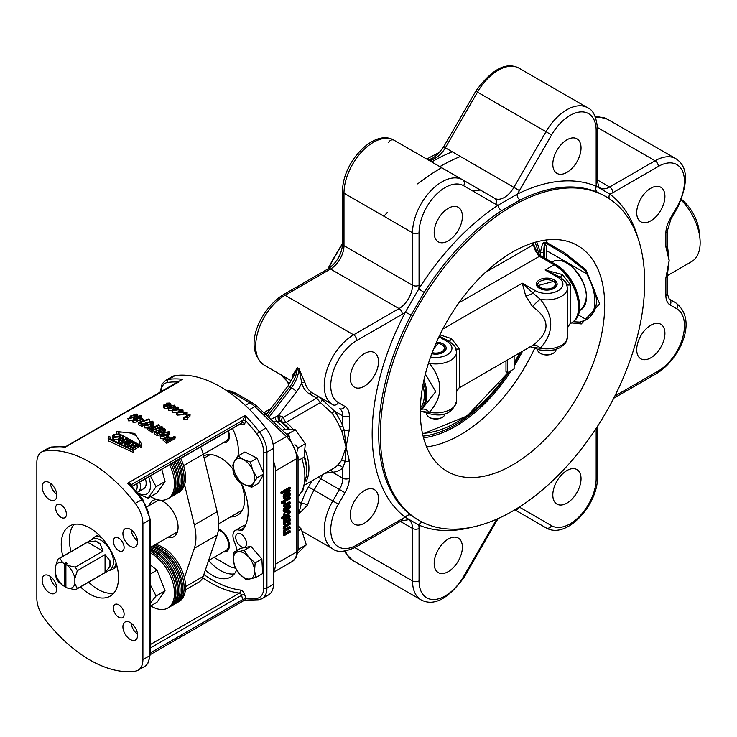 <?xml version="1.0" encoding="UTF-8"?>
<svg xmlns="http://www.w3.org/2000/svg" width="737" height="737" viewBox="0 0 737 737"><rect width="100%" height="100%" fill="white"/><g stroke="black" fill="none" stroke-linecap="round" stroke-linejoin="round"><path stroke-width="1.11" d="M154.097 545.325A32.308 18.655 60 0 1 180.722 571.894A32.308 18.655 60 0 1 177.424 602.488L178.888 601.641A32.308 18.655 -120 0 0 182.186 571.046A32.308 18.655 -120 0 0 155.571 544.477M179.211 459.243A32.308 18.655 60 0 1 182.675 468.373A32.308 18.655 60 0 1 177.424 493.2L178.888 492.353A32.308 18.655 -120 0 0 180.676 458.396M256.448 552.768A13.155 7.591 60 0 1 257.13 553.551M259.82 464.411A13.155 7.591 60 0 1 260.898 466.917M244.306 527.618L239.682 530.29A11.534 6.661 -120 0 0 235.333 530.391A11.534 6.661 -120 0 0 234.034 541.004A36.924 21.318 60 0 1 237.157 550.355M236.605 570.023A36.924 21.318 60 0 1 230.718 577.043A36.924 21.318 60 0 1 205.337 570.143M232.524 428.464A36.924 21.318 60 0 1 237.913 456.212M233.104 467.295A11.534 6.661 -120 0 0 239.682 482.219A6.919 3.998 -120 0 1 243.017 486.798A50.77 29.314 60 0 1 243.017 529.562A6.919 3.998 -120 0 1 242.28 530.225A6.919 3.998 -120 0 1 239.682 530.29M241.11 534.168A7.619 4.394 60 0 1 246.084 540.884A7.619 4.394 60 0 1 244.914 546.983A7.619 4.394 60 0 1 237.296 542.589A7.619 4.394 60 0 1 237.296 533.791A7.619 4.394 60 0 1 241.11 534.168M233.979 552.179L238.143 551.773A14.998 8.66 -120 0 0 233.408 560L233.979 552.179L240.704 548.3L250.912 546.393L261.875 559.024L262.63 573.57L255.905 577.458L249.852 578.96A14.998 8.66 -120 0 0 254.587 570.724A14.998 8.66 -120 0 0 248.728 557.135A14.998 8.66 -120 0 0 238.143 551.773L244.196 550.272L248.728 557.135L255.159 562.902L254.587 570.724L255.905 577.458M250.912 546.393L244.196 550.272M261.875 559.024L255.159 562.902M249.852 578.96L245.697 579.365L239.267 573.598A14.998 8.66 -120 0 0 249.852 578.96M239.267 573.598L234.735 566.725L233.408 560A14.998 8.66 -120 0 0 239.267 573.598M238.18 455.862L244.905 451.984L257.13 458.174L263.892 473.863L258.429 483.371L251.704 487.249L244.647 484.706L239.479 481.058L235.149 473.762L232.717 465.36L234.504 461.159A14.998 8.66 -120 0 0 235.149 473.762A14.998 8.66 -120 0 0 244.647 484.706A14.998 8.66 -120 0 0 253.491 483.048A14.998 8.66 -120 0 0 252.837 470.446A14.998 8.66 -120 0 0 243.348 459.501A14.998 8.66 -120 0 0 234.504 461.159L238.18 455.862L243.348 459.501L250.405 462.053L252.837 470.446L257.167 477.751L253.491 483.048L251.704 487.249M257.13 458.174L250.405 462.053M263.892 473.863L257.167 477.751M214.006 557.384L228.581 565.795A23.077 13.321 -120 0 0 233.537 567.766L235.499 568.172M245.559 525.14A11.534 6.661 -120 0 0 243.496 525.684L235.333 530.391M218.502 529.129A12.695 7.324 60 0 1 220.418 529.995A12.695 7.324 60 0 1 229.391 545.537A12.695 7.324 60 0 1 223.541 551.875M228.369 430.859A12.695 7.324 60 0 1 229.391 436.258A12.695 7.324 60 0 1 223.541 442.596M230.58 516.886A34.16 19.724 -120 0 0 240.428 512.897A34.16 19.724 -120 0 0 244.573 499.658A34.16 19.724 -120 0 0 241.377 483.951M232.947 469.101A34.16 19.724 -120 0 0 206.885 454.793A34.16 19.724 -120 0 0 203.624 455.973M273.455 571.58A20.765 11.995 -120 0 0 275.491 564.137L275.491 470.879A20.765 11.995 -120 0 0 273.455 461.086L273.455 584.266A23.077 13.321 60 0 1 268.673 594.833L262.142 598.601A23.077 13.321 -120 0 0 266.923 588.034A2.303 1.336 180 0 1 263.662 588.034A20.765 11.995 60 0 1 256.752 598.435A118.841 68.615 60 0 1 245.918 598.766L244.675 594.566A4.615 2.662 -120 0 0 240.474 590.07A109.61 63.281 60 0 1 203.854 574.538M281.746 492.602L281.746 493.799L280.935 493.329L280.935 492.132L289.457 487.212L290.267 487.682L281.746 492.602L280.935 492.132M283.469 524.21L283.644 519.815L289.457 515.688L290.267 516.158L284.464 520.285L284.279 524.68L283.469 524.21M284.279 524.68L285.33 524.071L285.118 520.81L286.048 519.788L287.117 523.04L285.892 522.091L285.495 520.221M284.897 529.157L289.457 526.504L290.267 526.973L285.716 529.627L284.952 528.42L285.385 527.176L290.267 524.154L290.267 522.966L284.5 526.891L283.975 528.678L285.035 530.225L283.975 532.685L284.823 534.122L284.15 534.518L284.15 535.707L290.267 532.169L290.267 530.981L285.698 533.625L284.952 532.427L285.385 531.184L290.267 528.162L290.267 526.973M285.108 533.017L289.457 530.511L290.267 530.981M284.15 535.707L283.33 535.237L283.33 534.049L284.003 533.652L283.165 532.215L283.994 529.636L285.035 530.225M284.215 529.756L283.165 528.208L283.681 526.421L289.457 522.496L290.267 522.966M282.391 518.968L281.571 518.489L281.571 517.3L283.33 516.287L283.33 514.094L284.187 513.606L284.998 514.076L284.15 514.564L284.15 516.757L282.391 517.77L282.391 518.968L284.15 517.945L284.15 518.747L284.998 518.258L284.998 517.457L288.397 515.495L290.387 512.279L290.221 511.063L289.171 510.723M284.998 515.32L288.287 513.256L288.48 511.192M284.731 512.795L283.165 510.538L283.837 508.097L286.5 505.775L287.319 506.245L284.657 508.567L283.975 511.008L284.86 512.86L287.246 512.39L290.406 507.001L289.89 504.891L288.766 505.536L289.512 507.535L287.319 511.146L287.319 506.245M287.319 510.087L288.692 507.065L287.955 505.066L289.079 504.421L289.89 504.891M284.15 500.985L284.15 502.173L283.33 501.704L283.33 500.515L289.457 496.978L290.267 497.447L284.15 500.985L283.33 500.515M285.376 504.034L289.457 501.676L290.267 502.146L285.928 504.652L285.256 502.487L284.178 503.104L285.062 505.149L284.15 505.683L284.15 506.872L290.267 503.334L290.267 502.146M284.15 506.872L283.33 506.402L283.33 505.214L284.242 504.679L283.367 502.634L284.436 502.017L285.256 502.487M283.469 498.617L283.644 494.223L289.457 490.105L290.267 490.575L284.464 494.702L284.279 499.087L283.469 498.617M284.279 499.087L285.33 498.488L285.118 495.218L286.242 494.085L287.117 497.447L285.892 496.498L285.495 494.628M281.239 502.984L281.239 501.639L282.317 501.022L283.128 501.492L282.059 502.109L282.059 503.454L281.239 502.984M282.059 502.109L281.239 501.639M282.059 503.454L283.128 502.837L283.128 501.492M285.892 496.498L288.499 497.226L289.899 495.789L290.442 493.965L289.623 492.141L290.267 490.575M287.319 495.596L287.062 493.615L288.766 492.629L289.494 494.085L288.425 496.038L287.319 495.596L288.425 496.038L287.614 495.568L288.674 493.615L287.946 492.159M284.15 505.683L283.33 505.214M285.062 505.149L284.242 504.679M284.178 503.104L283.367 502.634M284.15 502.173L290.267 498.645L290.267 497.447M284.823 510.584L286.527 507.867L286.527 511.598L285.302 511.727L284.823 510.584M286.527 511.598L285.716 511.128L285.716 508.484M284.491 511.248L285.716 511.128M289.236 506.245L288.425 505.775M288.766 505.61L287.955 505.14M288.766 505.536L287.955 505.066M284.657 508.567L283.837 508.097M284.15 518.747L283.45 518.351M282.391 517.77L281.571 517.3M284.15 516.757L283.33 516.287M284.15 514.564L283.33 514.094M290.221 511.063L288.711 511.257M289.291 511.598L288.664 511.303M289.291 511.662L289.107 513.726L288.287 513.256M289.107 513.726L284.998 516.269L284.998 514.076M284.15 534.518L283.33 534.049M284.823 534.122L284.003 533.652M284.5 526.891L283.681 526.421M285.892 522.091L288.499 522.819L289.899 521.381L290.442 519.548L289.623 517.724L290.267 516.158M287.319 521.179L287.062 519.207L288.766 518.222L289.494 519.677L288.425 521.63L287.319 521.179L288.425 521.63L287.614 521.16L288.674 519.207L287.946 517.752M281.746 493.799L290.267 488.88L290.267 487.682M209.879 454.536A32.308 18.655 -120 0 0 209.161 454.913A32.308 18.655 -120 0 0 207.346 456.221M239.424 511.782A32.308 18.655 -120 0 0 241.469 510.87A32.308 18.655 -120 0 0 242.151 510.437A32.308 18.655 60 0 1 241.054 510.842M273.62 422.015L279.599 421.195L282.925 422.826L286.168 422.338L320.365 402.595L331.991 413.135A41.539 23.98 60 0 1 339.794 427.064L341.876 431.431L346.068 447.092L344.253 430.233A4.615 2.662 0 0 0 349.329 429.671L349.329 415.954A20.765 11.995 120 0 0 345.027 406.446L338.394 402.614A36.924 21.318 -60 0 1 332.728 373.033A36.924 21.318 -60 0 1 356.855 340.494L402.301 314.257A23.695 13.681 120 0 0 405.378 312.147A191.537 110.578 120 0 0 405.378 517.31L418.773 525.039A191.537 110.578 120 0 0 471.247 527.351M266.849 413.798A4.615 3.418 46.4 0 1 265.477 414.314M266.066 414.867L266.619 414.111M293.427 376.552L297.361 367.809L292.184 375.99A41.539 23.98 120 0 0 292.884 377.814M341.876 431.431A2.303 0.838 -27.1 0 1 344.253 430.233L342.797 425.903A43.842 25.316 -120 0 0 334.561 411.2L319.563 397.114A2.303 1.879 -53.7 0 0 316.698 398.118L283.634 417.206L278.402 415.502L270.811 419.362M267.282 413.429L266.858 413.521A4.615 3.593 91.4 0 1 266.849 413.521A4.615 3.593 91.4 0 1 266.075 413.393L264.509 414.286M267.209 413.706L266.075 413.393L267.209 413.706M275.122 417.206A4.615 1.962 -105.4 0 0 276.707 421.324A48.458 27.978 -120 0 1 284.97 429.1M638.067 238.401A191.537 110.578 120 0 0 609.831 194.107L596.445 186.378A191.537 110.578 120 0 0 517.07 194.236L498.138 205.172A191.537 110.578 120 0 0 418.773 288.959A23.695 13.681 120 0 0 419.058 285.237A4.615 2.662 180 0 1 412.527 285.237A19.079 11.018 -60 0 1 399.039 308.6L353.585 334.838A41.539 23.98 120 0 0 326.454 371.448A41.539 23.98 120 0 0 332.82 404.733L312.424 392.95A41.539 23.98 -60 0 1 304.943 382.577L298.992 368.749A23.077 13.321 -60 0 1 291.483 387.69A4.615 0.82 -142.7 0 1 296.504 391.743L278.402 415.502A4.615 3.593 -88.6 0 0 279.599 421.195M280.456 416.083A4.615 3.768 -58.9 0 0 280.926 421.628A46.431 26.808 -120 0 1 288.397 428.897M282.483 417.308A4.615 3.768 -58.7 0 0 282.925 422.826A43.566 25.15 -120 0 1 289.153 428.888M267.439 416.175L289.853 386.75A23.077 13.321 120 0 0 297.361 367.809L298.992 368.749L301.746 383.056A43.842 25.316 120 0 0 309.641 394.009L316.274 397.842A13.846 7.996 -60 0 1 316.698 398.118L320.365 402.595A2.303 0.82 -55.9 0 0 322.152 399.214M293.234 377.003A4.615 3.353 -18.4 0 0 292.184 375.99M288.922 384.557A4.615 1.916 -11.1 0 0 288.932 384.585A4.615 1.916 -11.1 0 0 288.932 384.594A4.615 1.916 -11.1 0 0 288.959 384.705L288.932 384.594C284.897 377.777 282.151 374.46 280.714 374.645L289.586 383.793M452.26 151.794A184.84 106.718 120 0 0 431.689 161.947M350.278 378.044A19.954 11.525 -60 0 1 358.993 357.961A19.954 11.525 -60 0 1 374.368 352.618A19.954 11.525 -60 0 1 374.368 375.658A19.954 11.525 -60 0 1 354.414 387.174A19.954 11.525 -60 0 1 350.278 378.044M350.278 515.043A19.954 11.525 -60 0 1 358.993 494.96A19.954 11.525 -60 0 1 374.368 489.608A19.954 11.525 -60 0 1 374.368 512.657A19.954 11.525 -60 0 1 354.414 524.173A19.954 11.525 -60 0 1 350.278 515.043M356.855 544.993A4.615 2.662 -120 0 1 355.897 547.112L401.343 520.875A4.615 2.662 -120 0 0 402.301 518.756L356.855 544.993A36.924 21.318 -60 0 1 332.728 540.313A36.924 21.318 -60 0 1 338.394 504.191L345.027 492.703A20.765 11.995 120 0 0 349.329 478.23L349.329 460.745A4.615 2.662 180 0 1 345.165 461.473L346.068 447.092L341.286 460.818L336.929 465.931A41.539 23.98 60 0 1 334.202 467.986L305.404 484.614M597.504 426.318L597.504 476.775C598.297 504.477 566.449 540.193 546.016 527.821L514.804 509.801L546.016 527.821A4.615 3.768 -60 0 0 551.589 525.711L519.456 507.157A23.695 13.681 120 0 0 519.263 507.047M676.815 308.803A4.615 3.768 120 0 0 675.866 302.925L669.233 299.093A4.615 3.768 120 0 1 670.182 304.971L676.815 308.803A36.924 21.318 -60 0 1 682.48 338.384A36.924 21.318 -60 0 1 658.362 370.923L614.824 396.055M325.128 473.228L332.415 472.233A4.615 3.621 86.7 0 0 330.701 470.003M336.929 465.931A4.615 3.731 46.1 0 1 342.797 467.82L342.797 478.23L332.415 472.233A46.155 26.643 -120 0 0 342.797 467.82L345.165 461.473A4.615 2.69 -144.7 0 0 341.286 460.818M665.88 233.196L665.88 246.904A4.615 2.662 -0 0 0 667.234 245.025L667.234 231.307L670.919 219.138L670.182 218.714A20.765 11.995 120 0 0 665.88 233.196A4.615 2.662 0 0 0 667.234 231.307M667.519 248.231L669.15 260.557L667.234 276.099A4.615 2.662 180 0 1 665.88 277.978L665.88 295.463A20.765 11.995 120 0 0 670.182 304.971M424.171 292.451L418.773 288.959L405.378 312.147L411.108 315.086L424.171 292.451A186.922 107.915 -60 0 1 501.63 210.681A4.615 2.469 56.6 0 1 498.138 205.172A23.695 13.681 120 0 1 495.761 204.269A4.615 3.768 -60 0 0 494.803 198.382L394.138 140.26A41.539 23.98 -60 0 0 394.129 140.26A41.539 23.98 -60 0 0 362.125 151.389A41.539 23.98 -60 0 0 343.995 193.195L343.995 245.67L412.527 285.237L412.527 232.763L343.995 193.195A4.615 2.662 0 0 1 342.641 191.307L342.641 243.79A4.615 2.662 0 0 0 343.995 245.67A19.079 11.018 120 0 1 330.508 269.033L285.053 295.279L353.585 334.838A4.615 2.662 -120 0 1 356.855 340.494M434.176 232.735A19.954 11.525 -60 0 1 442.882 212.652A19.954 11.525 -60 0 1 458.257 207.309A19.954 11.525 -60 0 1 458.257 230.349A19.954 11.525 -60 0 1 438.303 241.865A19.954 11.525 -60 0 1 434.176 232.735M552.814 164.231A19.954 11.525 -60 0 1 561.53 144.157A19.954 11.525 -60 0 1 576.905 138.805A19.954 11.525 -60 0 1 576.905 161.845A19.954 11.525 -60 0 1 556.951 173.37A19.954 11.525 -60 0 1 552.814 164.231M338.394 402.614A4.615 3.768 120 0 1 332.82 404.733L312.424 392.95A2.303 1.889 -60 0 0 309.641 394.009M434.176 563.473A19.954 11.525 -60 0 1 442.882 543.39A19.954 11.525 -60 0 1 458.257 538.047A19.954 11.525 -60 0 1 458.257 561.087A19.954 11.525 -60 0 1 438.303 572.612A19.954 11.525 -60 0 1 434.176 563.473M552.814 494.978A19.954 11.525 -60 0 1 561.53 474.895A19.954 11.525 -60 0 1 576.905 469.552A19.954 11.525 -60 0 1 576.905 492.592A19.954 11.525 -60 0 1 556.951 504.108A19.954 11.525 -60 0 1 552.814 494.978M636.713 212.671A19.954 11.525 -60 0 1 645.419 192.587A19.954 11.525 -60 0 1 660.794 187.244A19.954 11.525 -60 0 1 660.794 210.285A19.954 11.525 -60 0 1 640.84 221.809A19.954 11.525 -60 0 1 636.713 212.671M636.713 349.67A19.954 11.525 -60 0 1 645.419 329.586A19.954 11.525 -60 0 1 660.794 324.243A19.954 11.525 -60 0 1 660.794 347.284A19.954 11.525 -60 0 1 640.84 358.808A19.954 11.525 -60 0 1 636.713 349.67M402.301 518.756A23.695 13.681 120 0 1 405.378 517.31A4.615 3.759 126.9 0 1 411.108 515.301A186.922 107.915 -60 0 1 378.698 433.9A186.922 107.915 -60 0 1 411.108 315.086M422.854 522.441A4.615 3.759 -66.9 0 0 418.773 525.039A23.695 13.681 120 0 1 419.058 528.429A4.615 2.662 0 0 1 412.527 528.429L412.527 580.913A4.615 2.662 0 0 0 419.058 580.913L419.058 528.429M416.727 519.078L411.108 515.301M612.908 192.661L658.362 166.424A36.924 21.318 -60 0 1 682.48 171.104A36.924 21.318 -60 0 1 676.815 207.226L677.552 207.65C688.616 182.804 688.054 166.488 675.866 158.713A41.539 23.98 120 0 0 655.092 160.767L609.646 187.005A4.615 2.662 -120 0 1 612.908 192.661A23.695 13.681 120 0 1 609.831 194.107A4.615 3.759 -53.1 0 0 609.628 198.953M426.336 158.851A19.079 11.018 120 0 0 445.351 147.805L519.456 190.588A23.695 13.681 120 0 1 517.07 194.236A4.615 2.847 -116.4 0 0 520.11 200.013A186.922 107.915 -60 0 1 597.569 192.339A4.615 3.759 113.1 0 1 596.445 186.378A23.695 13.681 120 0 1 596.159 182.988A4.615 2.662 0 0 0 597.504 181.099L597.504 128.625C596.39 116.796 593.073 109.831 587.555 107.722A41.539 23.98 120 0 0 546.016 131.711L513.882 187.373A19.079 11.018 -60 0 1 494.803 198.382L462.67 179.828A41.539 23.98 120 0 0 430.657 190.957A41.539 23.98 120 0 0 412.527 232.763A4.615 2.662 180 0 0 419.058 232.763A36.924 21.318 -60 0 1 435.171 195.6A36.924 21.318 -60 0 1 463.619 185.715L495.761 204.269M597.569 192.339L603.64 195.323M501.63 210.681L520.11 200.013M380.329 434.839A186.922 107.915 120 0 0 419.04 520.414A186.922 107.915 120 0 0 605.961 412.49A186.922 107.915 120 0 0 605.961 196.659A186.922 107.915 120 0 0 461.924 246.738A186.922 107.915 120 0 0 380.329 434.839M298.052 513.21L298.955 513.735L307.615 505.066A4.615 1.465 16.3 0 0 301.332 503.509L298.946 513.173L298.052 512.657M291.382 380.808L264.288 365.165A41.539 23.98 -60 0 1 257.922 331.88A41.539 23.98 -60 0 1 285.053 295.279A4.615 2.662 60 0 0 282.75 295.049C261.091 308.61 241.395 347.578 264.288 365.165L291.382 380.808M339.794 427.064L342.797 425.903L342.797 415.954A16.15 9.323 -60 0 0 339.453 408.556A4.615 3.768 120 0 0 345.027 406.446M304.943 382.577A2.303 1.649 -16 0 0 301.746 383.056A27.693 15.984 120 0 1 296.504 391.743M349.329 415.954A4.615 2.662 180 0 1 342.797 415.954L334.561 411.2L331.991 413.135M667.455 273.031L669.15 260.557L667.234 243.523M667.519 243.422L667.234 242.058M681.301 200.114A41.539 23.98 60 0 1 700.15 242.657A41.539 23.98 60 0 1 691.546 261.672L667.243 275.712M420.311 411.762A130.385 75.275 -60 0 1 477.217 280.548A130.385 75.275 -60 0 1 577.688 245.624A130.385 75.275 -60 0 1 577.688 396.174A130.385 75.275 -60 0 1 447.313 471.45A130.385 75.275 -60 0 1 420.311 411.762M460.422 156.502A184.84 106.718 120 0 0 439.851 166.654M571.636 322.907L581.281 323.948L599.642 303.847L586.035 270.046L565.178 253.16L547.232 242.795L544.376 242.28L565.122 254.597L585.325 270.617L590.733 282.253A39.227 22.654 60 0 1 588.522 318.301L586.569 319.72L579.89 322.106L573.322 321.747M586.035 270.046L585.325 270.617M544.321 257.913L544.284 242.298A129.454 74.741 120 0 0 544.21 242.114L544.376 242.28M544.284 242.298L542.616 243.339L540.239 252.874L540.239 255.527M544.321 244.048A2.303 1.658 16.9 0 0 542.616 243.339M543.501 257.434L543.501 252.874A2.303 1.336 0 0 0 540.239 252.874A123.457 71.277 -60 0 0 536.665 241.847M534.97 242.316A121.467 70.126 -60 0 1 538.977 254.495M520.663 352.341A121.467 70.126 -60 0 1 514.131 364.004M509.249 371.715A121.467 70.126 -60 0 1 455.392 424.742A121.467 70.126 -60 0 1 423.093 436.111M472.868 191.049A139.615 80.609 -60 0 1 480.386 190.063M532.879 242.943L534.085 245.393A1.152 0.7 152.7 0 0 533.993 245.274L533.247 243.754A1.152 0.875 154.7 0 1 533.348 243.919L533.348 243.919A1.152 0.875 154.7 0 1 533.127 244.887L533.855 246.186A9.231 5.325 -120 0 0 537.07 253.077L538.489 255.702A9.231 5.325 -120 0 0 539.429 256.319L554.113 264.795A34.611 19.982 60 0 1 576.721 295.297A34.611 19.982 60 0 1 571.415 323.036L570.263 323.709L570.502 284.869A9.231 1.511 -13.3 0 1 567.112 284.989M505.978 360.826L505.978 371.724L507.609 372.664L514.131 368.896L514.131 356.109M507.609 359.877L507.609 372.664M425.369 374.055L435.733 391.642L421.665 409.477L420.32 410.279M422.043 411.495L429.312 412.315C443.269 396.755 443.269 380.43 429.312 363.332A20.765 11.995 0 0 0 456.581 351.945L456.581 400.928C450.924 419.989 433.061 415.355 422.08 411.522L422.071 411.513A9.231 8.586 119.8 0 0 422.043 411.495L420.311 410.85M421.665 409.477A9.231 5.38 -122.1 0 1 429.312 412.315A20.765 11.995 180 0 0 456.581 400.928M428.584 362.89L429.312 363.332A9.231 1.962 -44.8 0 0 428.179 364.189M439.261 336.164L449.542 341.351L451.422 338.615L439.888 334.865M456.581 391.669L458.875 388.049A9.231 8.862 -126.2 0 1 459.547 387.607L459.547 348.933A9.231 1.511 -13.3 0 1 456.157 349.052M459.547 348.933L451.422 338.615M525.656 295.749A9.231 4.45 158.7 0 0 533.035 293.151L522.293 283.165L525.656 295.749L532.621 306.739C550.465 319.397 550.465 332.286 532.621 345.413L458.856 388.058A9.231 8.862 -126.2 0 1 458.875 388.049M532.621 345.413A9.231 5.38 -122.1 0 1 540.276 348.26A20.765 11.995 180 0 0 567.536 336.864L565.804 342.585L564.478 344.317L559.954 347.763L554.51 349.854L546.78 350.812L538.968 349.835L533.035 347.459A9.231 8.586 119.8 0 0 532.998 347.44L540.276 348.26C554.233 332.7 554.233 316.366 540.276 299.268A9.231 1.962 -44.8 0 0 532.621 306.739M567.536 297.122L567.536 287.881A20.765 11.995 0 0 1 540.276 299.268L533.035 293.151A4.615 2.662 -60 0 1 535.348 290.71L522.293 283.165L442.826 329.052M538.489 255.702A6.919 3.381 126.6 0 1 539.456 255.242A1.152 0.562 -53.4 0 1 539.871 255.26L537.568 252.938L537.07 253.077L539.456 255.242A9.369 5.408 -120 0 0 540.405 255.868L555.09 264.343A6.919 3.998 120 0 0 554.113 264.795L545.131 269.982L560.498 277.287L562.377 274.551L545.131 269.982L558.185 277.517A16.15 9.323 180 0 1 558.185 290.71A16.15 9.323 180 0 1 535.348 290.71M560.47 277.269L560.498 277.287A4.615 2.662 120 0 0 558.185 277.517M567.536 297.131L567.536 336.864M570.502 284.869L562.377 274.551M570.281 323.7L569.821 323.994A9.231 8.862 -126.2 0 1 569.839 323.985A9.231 8.862 -126.2 0 1 570.502 323.543M534.085 245.393A1.152 0.7 152.7 0 1 533.855 246.186A1.152 0.516 170.6 0 0 534.196 245.734A1.152 1.152 0 0 0 534.085 245.393M534.132 245.605A1.152 0.516 170.6 0 1 534.196 245.734L537.494 253.196M539.429 288.351A10.382 5.997 0 0 0 554.113 288.351A10.382 5.997 0 0 0 555.339 280.723A10.382 5.997 0 0 0 540.138 279.498A10.382 5.997 0 0 0 539.42 288.351A10.382 5.997 0 0 0 539.429 288.351M431.781 353.696A10.382 5.997 0 0 0 443.149 352.415A10.382 5.997 0 0 0 443.149 343.93A10.382 5.997 0 0 0 436.488 342.189M539.852 288.582A9.231 5.325 180 0 1 537.863 286.463A9.231 5.325 180 0 1 537.54 285.053A9.231 5.325 180 0 1 543.381 280.097A9.231 5.325 180 0 1 553.515 281.414M555.993 284.86A9.231 5.325 180 0 1 556.002 285.053A9.231 5.325 180 0 1 553.68 288.582M435.788 343.783A9.231 5.325 180 0 1 437.704 343.903M445.037 348.923A9.231 5.325 180 0 1 445.037 349.117A9.231 5.325 180 0 1 442.716 352.645M431.845 353.539A9.231 5.325 0 0 0 431.928 353.567A9.231 5.325 0 0 0 445.037 348.73A9.231 5.325 0 0 0 442.338 344.962A9.231 5.325 0 0 0 442.08 344.815M433.605 349.006L438.091 343.414A8.54 4.929 180 0 1 441.85 344.676A8.54 4.929 180 0 1 442.808 350.987A8.54 4.929 180 0 1 432.223 352.636A8.54 4.929 180 0 1 432.186 352.627M445.037 413.485L445.037 413.54A9.231 5.325 180 0 1 442.338 417.308A9.231 5.325 180 0 1 431.928 418.376A9.231 5.325 180 0 1 429.284 417.308A9.231 5.325 180 0 1 426.576 413.54L426.576 413.485M429.533 417.455A8.54 4.929 0 0 0 429.772 417.593A8.54 4.929 0 0 0 432.223 418.579A8.54 4.929 0 0 0 441.85 417.593A8.54 4.929 0 0 0 442.08 417.455M538.388 286.905A9.231 5.325 0 0 0 548.752 289.871A9.231 5.325 0 0 0 556.002 284.666A9.231 5.325 0 0 0 554.417 281.691L553.828 281.331A8.54 4.929 180 0 1 550.972 288.388A8.54 4.929 180 0 1 539.023 286.177A8.54 4.929 180 0 1 538.544 285.422L537.881 286.103A9.231 5.325 0 0 0 538.388 286.905M553.828 281.331L538.544 285.422M556.002 349.421L556.002 349.485A9.231 5.325 180 0 1 553.294 353.253A9.231 5.325 180 0 1 540.239 353.253L540.239 353.253A9.231 5.325 180 0 1 538.388 351.724A9.231 5.325 180 0 1 537.54 349.485L537.54 349.421M540.497 353.392A8.54 4.929 0 0 0 540.728 353.53A8.54 4.929 0 0 0 552.805 353.53A8.54 4.929 0 0 0 553.036 353.392M229.373 544.864A11.119 6.421 60 0 1 228.046 548.558L227.18 549.535A11.534 6.661 -120 0 0 228.562 545.638A11.534 6.661 -120 0 0 218.382 530.06M218.447 529.581A11.119 6.421 60 0 1 220.999 530.345M208.599 560.507L226.185 550.346A11.534 6.661 -120 0 0 227.18 549.535M579.899 322.106A2.303 1.621 -97.3 0 1 581.281 323.948M590.724 282.253C599.043 297.555 598.306 309.568 588.531 318.283M546.771 259.323L546.771 250.764A23.077 13.321 120 0 0 544.21 242.114M586.412 296.919A27.232 15.726 -120 0 0 571.995 266.794M203.228 454.324L226.185 441.067A11.534 6.661 -120 0 0 227.18 440.256L228.046 439.28A11.119 6.421 -120 0 0 229.373 435.576M227.18 440.256A11.534 6.661 -120 0 0 227.761 431.209M208.986 455.282A32.308 18.655 60 0 1 209.916 454.536M185.42 589.876L198.843 582.119A25.38 14.657 -120 0 0 203.219 576.426L217.175 535.108A46.155 26.643 -120 0 0 217.175 511.718L203.219 454.278A25.38 14.657 -120 0 0 200.602 446.898M184.388 577.734L194.328 548.291A46.155 26.643 -120 0 0 194.328 524.901L184.572 484.743M159.993 500.156A20.885 12.059 60 0 1 163.31 501.639A20.885 12.059 60 0 1 176.954 520.036A20.885 12.059 60 0 1 173.748 536.776A20.885 12.059 60 0 1 167.658 537.494M149.196 505.518A20.885 12.059 60 0 1 152.863 500.598A20.885 12.059 60 0 1 157.478 499.658M91.305 539.871L92.3 538.756A18.462 10.659 60 0 1 93.875 537.457A18.462 10.659 60 0 1 101.485 537.549M116.059 562.792A18.462 10.659 60 0 1 112.337 569.434A18.462 10.659 60 0 1 110.421 570.152L108.956 570.447M55.284 567.214L55.293 572.299A14.196 8.19 60 0 0 62.885 585.445L64.276 586.237L64.257 563.621L62.866 562.819A14.196 8.19 60 0 0 55.284 567.214L57.726 559.401A17.651 10.189 60 0 1 58.702 558.701L92.153 539.383A17.651 10.189 60 0 1 109.804 549.581A17.651 10.189 60 0 1 109.804 569.959L76.353 589.278A17.651 10.189 60 0 1 75.275 589.757L67.288 587.979A14.196 8.19 60 0 0 74.87 583.584L74.87 578.499L77.311 570.687L105.05 554.666L105.059 572.557L109.951 566.458L109.951 560.774L105.05 554.666M58.702 558.701A17.651 10.189 60 0 1 59.771 558.213L87.51 542.202L103.005 551.129L100.158 543.842L95.239 541.004L87.51 542.202M95.239 541.004A17.651 10.189 60 0 1 100.158 543.842M103.005 551.129L75.266 567.14A17.651 10.189 60 0 1 77.311 570.687M109.951 560.774A17.651 10.189 60 0 1 109.951 566.458M105.059 572.557L77.321 588.577A17.651 10.189 60 0 1 76.353 589.278M62.866 562.819L59.771 558.213M77.321 588.577L74.87 583.584M75.266 567.14L67.27 565.362A14.196 8.19 60 0 1 74.87 578.499M64.257 563.621L65.888 562.681L67.518 563.621L65.888 564.56L65.906 587.177L67.288 587.979M67.27 565.362L65.888 564.56L65.888 562.681M65.906 585.298L64.276 586.237M383.922 216.245A182.306 105.253 -60 0 1 387.312 212.431M417.713 183.9A182.306 105.253 -60 0 1 441.647 167.695M328.278 268.756A184.609 106.589 -60 0 1 342.641 243.883M427.488 158.722L426.861 159.081A184.609 106.589 -60 0 1 427.488 158.722A184.609 106.589 -60 0 1 439.777 152.292M342.641 243.376A183.458 105.916 120 0 0 327.845 269.014M699.33 234.237A31.157 17.983 -120 0 0 681.578 199.451M180.768 380.209L182.656 379.343A121.154 69.951 -120 0 0 168.543 379.38A23.077 13.321 -120 0 0 165.641 380.366L172.172 376.598A23.077 13.321 60 0 1 175.065 375.612A121.154 69.951 60 0 1 265.771 427.976A23.077 13.321 60 0 1 273.455 448.4L273.455 461.086M298.052 546.937L299.213 548.927L298.052 549.968A4.615 2.662 180 0 1 296.698 551.893A20.765 11.995 60 0 1 292.405 561.401L273.455 572.345M298.052 530.87L301.258 529.019L298.052 525.757M297.803 553.026L306.325 544.818L301.258 529.019M299.213 548.927L306.325 544.818M286.325 434.029L288.213 433.872L289.816 437.4M294.883 444.632L298.172 447.838L297.306 451.035M282.326 430.251L284.169 429.183L295.325 429.763L305.284 443.738L304.105 457.133L298.052 460.625M288.213 433.872L295.325 429.763M298.172 447.838L305.284 443.738M212.293 382.549L208.23 380.762M234.348 573.893A36.924 21.318 60 0 1 208.654 560.47M150.118 648.136L241.533 595.358L242.786 599.559L244.408 600.268L258.705 599.771L262.142 598.601A23.077 13.321 -120 0 1 259.249 599.586M150.118 653.065L242.786 599.559A2.303 0.719 163.4 0 1 245.918 598.766L245.135 599.623M265.771 427.976L256.752 433.789A118.841 68.615 60 0 0 245.918 420.947A2.303 1.741 24.3 0 0 242.786 420.302L241.533 423.056A2.303 1.741 -155.7 0 1 244.675 423.711L245.918 420.947L245.135 415.41L242.786 420.302L131.822 484.356L127.648 483.242L131.112 485.563L142.729 499.271L135.23 503.343A121.154 69.951 -120 0 0 44.533 450.98A23.077 13.321 -120 0 0 41.631 451.965A23.077 13.321 -120 0 0 36.85 462.532L36.85 598.398A23.077 13.321 -120 0 0 44.533 618.813A121.154 69.951 -120 0 0 135.23 671.186A23.077 13.321 -120 0 0 138.132 670.2A23.077 13.321 -120 0 0 142.914 659.633L142.914 523.767A23.077 13.321 -120 0 0 135.23 503.343M64.534 446.806L65.169 447.166L178.603 382.079M131.223 485.692L131.822 484.356A2.303 1.741 24.3 0 0 131.232 485.001A2.303 1.741 24.3 0 0 131.112 485.563L131.232 485.001M44.533 450.98L51.056 447.212A121.154 69.951 60 0 1 65.169 447.166L65.971 446.484M80.48 586.892A40.498 23.381 -120 0 0 89.877 594.151A40.498 23.381 -120 0 0 110.126 596.15A40.498 23.381 -120 0 0 110.135 549.387A40.498 23.381 -120 0 0 69.628 526.006A40.498 23.381 -120 0 0 62.829 556.315M118.731 538.213A7.619 4.394 -120 0 0 114.917 537.835A7.619 4.394 -120 0 0 114.917 546.624A7.619 4.394 -120 0 0 122.535 551.018A7.619 4.394 -120 0 0 123.705 544.919A7.619 4.394 -120 0 0 118.731 538.213M55.68 574.031A7.619 4.394 -120 0 0 61.567 584.229M118.731 604.828A7.619 4.394 -120 0 0 114.917 604.451A7.619 4.394 -120 0 0 114.917 613.239A7.619 4.394 -120 0 0 122.535 617.634A7.619 4.394 -120 0 0 123.705 611.535A7.619 4.394 -120 0 0 118.731 604.828M61.033 504.9A7.619 4.394 -120 0 0 57.228 504.523A7.619 4.394 -120 0 0 57.228 513.321A7.619 4.394 -120 0 0 64.847 517.715A7.619 4.394 -120 0 0 66.008 511.616A7.619 4.394 -120 0 0 61.033 504.9M130.265 622.544A10.382 5.997 -120 0 0 125.069 622.037A10.382 5.997 -120 0 0 125.069 634.023A10.382 5.997 -120 0 0 135.461 640.02A10.382 5.997 -120 0 0 137.045 631.701A10.382 5.997 -120 0 0 130.265 622.544M49.499 575.919A10.382 5.997 -120 0 0 44.303 575.404A10.382 5.997 -120 0 0 44.303 587.398A10.382 5.997 -120 0 0 54.695 593.386A10.382 5.997 -120 0 0 56.279 585.067A10.382 5.997 -120 0 0 49.499 575.919M49.499 482.652A10.382 5.997 -120 0 0 44.303 482.145A10.382 5.997 -120 0 0 44.303 494.131A10.382 5.997 -120 0 0 54.695 500.128A10.382 5.997 -120 0 0 56.279 491.809A10.382 5.997 -120 0 0 49.499 482.652M130.265 529.286A10.382 5.997 -120 0 0 125.069 528.77A10.382 5.997 -120 0 0 125.069 540.765A10.382 5.997 -120 0 0 135.461 546.762A10.382 5.997 -120 0 0 137.045 538.434A10.382 5.997 -120 0 0 130.265 529.286M174.991 407.745L177.792 407.008L178.501 407.404L177.138 408.187L179.662 409.643L172.661 410.629L172.08 410.306L175.775 408.169L174.991 407.745L175.01 408.611M172.08 410.435L168.745 410.463L167.916 407.708L169.676 405.912L174.476 405.157L175.203 406.17L173.453 407.819L168.644 408.519L167.916 407.708M184.176 412.444L184.075 414.268L183.43 414.636L177.129 415.124A121.154 69.951 -120 0 0 176.558 414.774L176.594 412.913L180.298 410.776L179.515 410.306L180.16 409.938L183.025 410.058L181.652 410.85L184.176 412.444L176.594 412.913M190.091 414.756L185.623 417.335L187.889 417.87L187.677 419.611L183.928 419.648A121.154 69.951 -120 0 0 183.476 419.335L183.651 417.566L189.381 414.249L190.091 414.756L189.906 416.516L187.686 417.796M140.767 419.878L137.718 420.882L137.377 418.634L136.585 419.943L132.835 420.495L132.218 419.924L133.093 422.504L133.296 418.644L135.672 418.008M137.626 420.634L136.815 421.942L133.093 422.504M135.765 418.008L136.787 416.396L141.135 415.677L142.048 418.616M142.941 423.904L143.033 425.839L142.075 426.401A121.154 69.951 -120 0 0 138.39 424.613L138.224 422.642L139.007 422.2L148.487 419.04L149.224 419.408L140.104 422.513L142.941 423.904L141.974 424.466L138.224 422.642M146.709 422.577L142.867 423.867M159.229 425.056L151.067 429.772L147.151 427.396L148.109 426.843L151.269 428.731L153.793 427.276L151.057 425.627L152.025 425.074L154.752 426.723L158.464 424.576L159.229 425.056L159.155 426.898L156.484 428.437M151.536 431.292L150.993 431.606A121.154 69.951 -120 0 0 147.142 429.275L147.151 427.396M152.209 428.188A121.154 69.951 -120 0 0 151.048 427.506L151.057 425.627M164.038 432.14L164.167 431.09L163.338 430.611L163.761 428.925L160.546 429.238L159.929 431.163L162.315 431.993L157.561 434.01L154.687 432.002L155.645 431.449L157.958 433.061L160.454 432.02L158.851 431.541L158.262 430.472L159.689 428.777L162.076 427.976L164.581 428.455L165.254 429.662L164.987 431.716M163.955 432.84L163.135 432.37L163.338 430.611M163.586 430.703L160.049 431.237M160.767 434.314L157.368 435.77A121.154 69.951 -120 0 0 154.54 433.798L154.687 432.002M158.28 432.923L158.262 430.472M175.295 436.949L174.927 438.561L166.765 443.278A121.154 69.951 -120 0 0 162.997 440.173L163.301 438.497L164.268 437.944L167.354 440.468L169.879 439.012L167.207 436.82L168.174 436.258L170.846 438.46L174.549 436.313L175.295 436.949L167.142 441.656L163.301 438.497M168.515 439.805A121.154 69.951 -120 0 0 166.894 438.487L167.207 436.82M126.681 440.956L125.99 441.352M124.424 442.255L122.149 443.573A121.154 69.951 -120 0 0 119.615 442.154L118.454 441.076L118.381 439.141L119.053 438.248L122.241 438.211L122.738 435.613L123.696 436.101L123.254 438.662L124.544 439.418L127.086 437.953L127.86 438.395L122.149 441.693L118.381 439.141M123.696 436.101L123.346 439.114M138.676 445.424L132.964 448.722L128.772 445.811L129.445 445.424L132.872 447.783L134.613 446.769L131.407 444.558L132.08 444.171L135.295 446.382L137.229 445.259L133.673 442.817L134.346 442.421L138.676 445.424L138.473 447.175L132.992 450.344M131.223 449.377A121.154 69.951 -120 0 0 128.643 447.617L128.772 445.811M133.139 447.626A121.154 69.951 -120 0 0 131.278 446.364L131.407 444.558M135.755 446.115A121.154 69.951 -120 0 0 133.554 444.623L133.673 442.817M118.399 433.596L118.261 432.214L116.612 431.523L134.724 433.393L141.799 444.328L141.237 447.599A121.154 69.951 -120 0 0 139.625 446.419L139.929 443.987M139.79 444.927L119.744 434.047M133.314 450.583L133.084 452.315L108.284 440.855L108.459 436.23L110.108 436.93L109.97 438.589L133.314 450.583L108.081 438.782M110.108 436.93L110.172 439.611M133.323 441.749L127.612 445.047L124.387 442.458L124.968 441.647L126.994 441.435L127.28 439.98L131.103 440.339L133.323 441.749L133.222 443.573L132.135 444.199M131.407 444.623L129.712 445.599M128.745 446.152L127.51 446.871A121.154 69.951 -120 0 0 125.373 445.507L124.36 444.328L124.387 442.458M120.739 435.281L119.449 436.958L113.645 437.363L112.466 436.12L113.848 434.415L119.551 433.955L120.739 435.281L120.684 437.861M118.39 439.436L113.802 439.326L112.66 438.119L112.466 436.12M169.326 434.24L166.451 437.244L164.572 438.183M163.282 438.598L160.445 438.229L160.15 435.401L162.997 432.702L169.031 431.707L169.492 433.199L166.746 435.558L160.703 436.516L160.15 435.401M158.354 430.095L152.071 432.462A121.154 69.951 -120 0 0 151.5 432.094L151.592 430.27L161.707 426.493L162.278 426.88L152.163 430.638L151.592 430.27M153.342 424.254L153.314 422.356L150.569 424.604L144.507 425.949L143.927 425.203L146.783 422.531L152.835 421.14L153.453 423.812L152.393 425.286M151.057 426.207L148.966 427.34M147.142 427.985L144.553 427.856L143.927 425.203M143.208 419.132L142.204 419.712L140.021 418.754L141.025 418.174L143.208 419.132L143.346 421.131M142.001 421.518A121.154 69.951 -120 0 0 140.242 420.753L140.021 418.754M132.282 420.403L128.735 420.947L127.842 418.45L128.385 418.911L130.707 415.926L136.714 414.102L137.174 415.023L134.42 417.133L128.385 418.911L128.735 420.947M187.161 412.729L187.032 414.526L186.231 414.986A121.154 69.951 -120 0 0 185.438 414.461L185.558 412.646L186.35 412.186L187.161 412.729L186.369 413.19L185.558 412.646M178.999 411.882L172.698 412.527A121.154 69.951 -120 0 0 172.117 412.213L172.08 410.306M165.954 404.521L166.332 403.203L169.961 403.028L170.837 403.913L170.118 404.908L167.566 405.23L167.437 408.27L167.741 407.202L167.437 408.27L164.333 408.381L163.577 407.644L163.365 405.645L163.955 404.816L165.724 404.484M131.131 529.848A10.382 5.997 -120 0 0 137.552 540.976M50.365 483.214A10.382 5.997 -120 0 0 56.786 494.343M50.365 576.481A10.382 5.997 -120 0 0 56.786 587.601M131.131 623.106A10.382 5.997 -120 0 0 137.552 634.235M88.643 582.184A40.498 23.381 -120 0 0 98.039 589.434A40.498 23.381 -120 0 0 113.793 593.082M74.124 524.376A40.498 23.381 -120 0 0 70.992 551.608M169.234 408.197L170.404 406.271L173.895 405.488L172.725 407.432L170.422 408.353L168.837 407.718M173.96 406.584L173.895 405.488L174.282 405.976M172.992 407.275L170.275 408.372M182.969 411.67L183.025 410.058M181.007 411.218A123.457 71.277 60 0 1 182.831 412.361L178.437 412.702L181.007 411.218L180.97 412.499M179.496 411.246L179.515 410.306M177.129 415.124L177.184 413.273M183.43 414.636L183.531 412.812M187.889 417.87L183.651 417.566M183.928 419.648L184.112 417.888M186.995 420.007L187.207 418.257M141.826 416.35L140.537 417.888L137.377 418.634M133.637 420.016L134.005 418.911L136.188 418.542L135.82 419.666L133.333 419.712M136.29 419.325L136.52 418.856M137.027 418.072L137.524 416.654L140.316 416.156L139.818 417.584L136.631 417.686M140.445 417.114L140.316 416.156L140.712 416.571M149.325 421.297L149.224 419.408M142.075 426.401L141.974 424.466M150.993 431.606L151.067 429.772M165.254 429.662L164.167 431.09M159.496 430.408L159.929 431.163M164.111 429.607L163.761 428.925L163.623 430.38M157.368 435.77L157.561 434.01M162.177 433.199L162.315 431.993M166.765 443.278L167.142 441.656M127.86 439.731L127.86 438.395M123.024 438.202L123.254 438.662M122.056 437.723L122.185 437.023M123.899 439.796L122.001 440.883A123.457 71.277 -120 0 0 120.168 439.86L119.845 438.662L122.241 438.874A123.457 71.277 60 0 1 123.899 439.796M119.477 439.169L119.845 438.662L119.882 439.694M122.231 440.754L121.061 440.358M122.149 443.573L122.149 441.693M132.789 450.196L132.964 448.722M116.842 433.503L116.612 431.523M141.799 444.328L141.467 445.867L139.827 444.66C139.551 435.539 132.365 431.394 118.261 432.214M141.237 447.599L141.467 445.867M126.994 441.435L126.681 440.772L126.672 441.38M129.242 443.167L127.519 444.162A123.457 71.277 -120 0 0 126.359 443.425L125.815 442.053L127.989 442.375A123.457 71.277 60 0 1 129.242 443.167M125.428 442.541L125.815 442.053L125.787 443.048M131.877 441.638L129.915 442.78A123.457 71.277 -120 0 0 128.57 441.933L128.063 440.45L130.431 440.726A123.457 71.277 60 0 1 131.877 441.638M127.667 440.984L128.063 440.45L128.045 441.564M127.925 444.218L126.847 443.738M130.366 442.578L128.026 442.32M127.51 446.871L127.612 445.047M118.666 436.562L114.29 436.986L113.47 436.111L114.622 434.766L118.906 434.333L119.726 435.245L118.666 436.562M118.906 434.333L119.062 436.295L114.382 437.023M161.541 436.046L163.725 433.245L168.211 432.177L166.018 434.996L162.905 436.304L161.256 435.401M167.99 433.642L168.211 432.177L168.487 432.831M167.953 433.89L163.485 434.968L161.707 436.147M162.204 427.957L162.278 426.88M152.071 432.462L152.163 430.638M145.346 425.479L147.511 422.918L152.015 421.61L149.841 424.18L146.718 425.571L145.042 425.056M152.034 422.642L152.31 422.034M151.122 423.388L146.304 425.627M142.361 421.417L142.204 419.712M136.714 414.102L137.34 416.11M129.224 418.432L131.426 416.147L135.894 414.572L133.692 416.884L130.578 418.349L128.938 418.183M186.231 414.986L186.369 413.19M178.529 408.98L178.501 407.404M176.493 408.565A123.457 71.277 60 0 1 178.317 409.597L173.914 410.048L176.493 408.565L176.511 409.781M172.698 412.527L172.661 410.629M178.999 411.532L179.017 410.012M179.653 410.223L179.662 409.643M167.566 405.23L167.281 406.299L164.148 406.4L163.365 405.645M166.516 405.976L164.71 406.059L164.683 405.129L166.498 405.028L166.58 405.94M164.71 406.059L164.683 405.129L164.784 406.096M169.39 404.567L167.087 404.705L167.069 403.507L169.381 403.36L169.492 404.502M167.087 404.705L167.069 403.507L167.207 404.751M152.633 546.172A32.308 18.655 60 0 1 179.248 572.741A32.308 18.655 60 0 1 175.959 603.336A32.308 18.655 60 0 1 175.369 603.649M150.118 547.692A32.308 18.655 60 0 1 176.668 574.316A32.308 18.655 60 0 1 173.342 604.837L174.816 603.99A32.308 18.655 -120 0 0 178.105 573.404A32.308 18.655 -120 0 0 151.49 546.826M150.118 552.861A32.308 18.655 60 0 1 172.44 581.171A32.308 18.655 60 0 1 167.796 608.043A32.308 18.655 60 0 1 150.698 605.869M167.796 608.043L169.261 607.196A32.308 18.655 -120 0 0 173.6 579.374A32.308 18.655 -120 0 0 150.118 551.34M150.118 606.21L157.036 602.212L165.051 590.816L157.036 570.18L150.118 564.754M165.051 590.816L156.069 596.003L150.118 603.465M150.118 584.404L156.069 596.003M150.118 598.462A17.651 10.189 -120 0 0 150.505 595.137A17.651 10.189 -120 0 0 150.118 591.369M157.036 570.18L150.118 574.178M172.513 463.112A32.308 18.655 -120 0 1 170.735 497.07L169.261 497.917A32.308 18.655 -120 0 0 171.048 463.96M175.13 461.602A32.308 18.655 60 0 1 173.342 495.559L171.878 496.406A32.308 18.655 60 0 1 171.297 496.72M173.656 462.449A32.308 18.655 60 0 1 171.878 496.406M169.584 464.807A32.308 18.655 60 0 1 167.796 498.765A32.308 18.655 60 0 1 150.698 496.591M135.663 490.63A9.231 5.325 -120 0 0 136.778 483.739M137.119 492.334A11.534 6.661 -120 0 0 138.077 491.938A11.534 6.661 -120 0 0 139.652 482.081M138.077 491.938L143.789 488.64A11.534 6.661 -120 0 0 146.156 483.923A11.534 6.661 -120 0 0 145.364 478.783M137.451 492.721A17.651 10.189 -120 0 0 148.828 492.095A17.651 10.189 -120 0 0 148.533 476.959M150.376 475.89L156.069 486.715L148.063 498.111L138.565 494.057M148.063 498.111L157.036 492.933L165.051 481.537L156.069 486.715M165.051 481.537L161.79 469.303M173.342 495.559L174.816 494.711A32.308 18.655 -120 0 0 176.594 460.754M177.737 460.091A32.308 18.655 60 0 1 181.21 469.22A32.308 18.655 60 0 1 175.959 494.048A32.308 18.655 60 0 1 175.369 494.361M150.118 548.899A32.308 18.655 60 0 1 175.581 576.15A32.308 18.655 60 0 1 171.878 605.685A32.308 18.655 60 0 1 171.297 605.998M169.261 607.196L170.735 606.348A32.308 18.655 -120 0 0 174.724 577.559A32.308 18.655 -120 0 0 150.118 549.922M256.752 433.789A20.765 11.995 60 0 1 263.662 452.168L263.662 473.338M263.662 474.269L263.662 588.034M240.815 423.683A4.615 2.662 -120 0 0 244.675 423.711M160.896 391.679A20.765 11.995 60 0 1 167.769 382.42A118.841 68.615 60 0 1 177.626 382.024M227.466 391.2L228.516 391.421A23.077 13.321 60 0 1 233.472 393.392L249.788 402.807A23.077 13.321 60 0 1 254.753 406.566L286.481 436.571A20.765 11.995 60 0 1 296.698 458.635L296.698 551.893L275.491 564.137M225.789 390.094L230.451 391.061A4.615 3.344 101.8 0 0 228.516 391.421L228.12 391.642M230.451 391.061L235.785 393.162A4.615 2.662 120 0 0 233.472 393.392L231.888 394.304M235.785 393.162L252.1 402.586A4.615 2.662 120 0 0 249.788 402.807L245.283 405.414M252.1 402.586L256.927 406.234A4.615 1.732 133.4 0 0 254.753 406.566L249.585 409.551M256.927 406.234L288.655 436.24A4.615 1.732 133.4 0 0 286.481 436.571L273.095 444.3M288.655 436.24L298.052 456.747A4.615 2.662 180 0 1 296.698 458.635L275.491 470.879M286.085 492.989L285.265 492.519M284.464 494.702L283.644 494.223M284.003 497.088L283.183 496.618M289.494 494.085L288.674 493.615M284.15 503.601L283.33 503.131M289.512 507.535L288.692 507.065M286.757 506.577L285.938 506.098M283.975 511.008L283.165 510.538M289.494 512.51L288.674 512.031M287.918 514.583L287.098 514.113M283.975 532.685L283.165 532.215M283.975 528.678L283.165 528.208M286.242 525.297L285.422 524.818M286.242 529.304L285.422 528.834M286.085 518.581L285.265 518.111M284.464 520.285L283.644 519.815M284.003 522.68L283.183 522.211M289.494 519.677L288.674 519.207M298.052 496.277A48.458 27.978 -120 0 0 301.82 458.442M298.052 496.416L302.806 490.658L306.905 473.698A46.431 26.808 -120 0 0 304.16 456.94M306.905 473.698L306.905 471.358A43.566 25.15 -120 0 0 304.436 455.991M306.242 481.16A41.539 23.98 -120 0 0 305.551 450.777M292.994 429.174A41.539 23.98 -120 0 0 286.168 422.338A4.615 2.662 -120 0 1 283.634 417.206M293.437 376.524L287.937 386.114A4.615 0.82 37.3 0 1 289.853 386.75L291.483 387.69L268.812 417.464M280.779 374.682L264.288 365.165M434.268 158.658A23.695 13.681 -60 0 1 430.03 160.988M349.329 460.745L346.068 447.092L349.329 429.671M401.343 520.875L408.574 519.696A19.079 11.018 -60 0 1 412.527 528.429L400.384 521.418M496.793 519.143A23.695 13.681 120 0 0 495.761 520.838L496.489 521.252L464.356 576.914C448.372 598.923 433.964 606.588 421.131 599.927A41.539 23.98 120 0 1 412.527 580.913L354.921 547.655M421.131 599.927L352.599 560.36A41.539 23.98 -60 0 1 345.432 551M595.643 117.616A41.539 23.98 -60 0 1 607.334 119.145L598.573 116.796L595.395 116.99M658.362 166.424A4.615 2.662 -120 0 0 655.092 160.767L597.495 127.51M597.504 181.099C598.49 186.498 599.356 188.783 600.111 187.953A19.079 11.018 -60 0 0 609.646 187.005L597.504 180.003M669.233 299.093L667.234 293.584A4.615 2.662 180 0 1 665.88 295.463M675.866 302.925C698.759 320.503 679.053 359.472 657.404 373.033A4.615 2.662 -120 0 0 658.362 370.923M596.159 428.39L596.159 478.663A36.924 21.318 -60 0 1 580.037 515.817A36.924 21.318 -60 0 1 551.589 525.711M597.504 476.775A4.615 2.662 180 0 1 596.159 478.663M515.043 509.663A4.615 3.768 -60 0 0 519.456 507.157M495.761 520.838L463.619 576.491A36.924 21.318 -60 0 1 435.171 599.457A36.924 21.318 -60 0 1 419.058 580.913M464.356 576.914L463.619 576.491M355.897 547.112C345.091 552.059 337.399 552.667 332.82 548.936A41.539 23.98 120 0 1 332.82 500.976L314.054 490.142L320.687 478.654L339.453 489.488L332.82 500.976L338.394 504.191M349.329 478.23A4.615 2.662 0 0 1 342.797 478.23A16.15 9.323 -60 0 1 339.453 489.488L345.027 492.703M318.209 477.217L320.687 478.654A16.15 9.323 120 0 0 322.566 474.702M676.815 207.226L670.182 218.714M665.88 246.904L669.15 260.557L665.88 277.978M402.301 314.257A4.615 2.662 -120 0 0 399.039 308.6L330.508 269.033A4.615 2.662 60 0 0 328.195 268.812L282.75 295.049M419.058 285.237L419.058 232.763M519.456 190.588L551.589 134.926A36.924 21.318 -60 0 1 580.037 111.96A36.924 21.318 -60 0 1 596.159 130.513L596.159 182.988M596.159 130.513A4.615 2.662 0 0 0 597.504 128.625M551.589 134.926L477.484 92.143A41.539 23.98 -60 0 1 519.023 68.163L587.555 107.722M463.619 185.715A4.615 3.768 -60 0 0 462.67 179.828L394.129 140.26C373.705 127.897 341.857 163.605 342.641 191.307M445.351 147.805L477.484 92.143L475.798 91.167L443.656 146.829L445.351 147.805M388.565 142.379A4.615 3.768 120 0 1 394.138 140.26M312.027 480.791L308.481 486.927A46.155 26.643 120 0 0 301.332 503.509A27.693 15.984 120 0 0 298.052 501.639M298.052 509.239A23.077 13.321 -60 0 1 298.946 513.173A4.615 2.662 120 0 1 298.955 513.735M307.615 505.066A41.539 23.98 -60 0 1 314.054 490.142L308.481 486.927M319.563 397.114A16.15 9.323 120 0 0 319.057 396.782L332.82 404.733M319.057 396.782A2.303 1.889 -60 0 0 316.274 397.842M534.684 348.315A130.385 75.275 -60 0 1 426.659 446.926M546.126 240.004A130.385 75.275 -60 0 1 547.232 242.795A2.303 1.336 120 0 1 547.176 244.233M565.178 253.16A2.303 1.336 -60 0 1 565.122 254.597M522.505 351.282A123.457 71.277 -60 0 1 514.131 366.215M511.469 370.435A123.457 71.277 -60 0 1 423.535 437.806M543.501 252.874L544.321 244.325M533.247 243.754A118.224 68.255 120 0 0 532.86 242.952M532.261 243.146A117.109 67.611 -60 0 1 533.127 244.887L485.379 272.45M507.977 372.452A117.109 67.611 -60 0 1 422.448 433.347M420.32 409.892A34.473 19.908 -120 0 0 423.499 382.171M420.32 410.242A34.611 19.982 -120 0 0 423.978 379.905M449.506 341.332L449.542 341.351A4.615 2.662 120 0 0 447.23 341.581A16.15 9.323 180 0 1 449.515 353.106A16.15 9.323 180 0 1 430.583 356.994M438.957 336.8L447.23 341.581M422.9 385.175A33.34 19.254 60 0 1 420.366 408.022M458.967 302.769L539.429 256.319A6.919 3.998 120 0 1 540.405 255.868A1.152 0.663 -60 0 1 540.82 255.886A1.152 0.663 -60 0 1 541.041 256.236M555.726 264.73A1.152 0.663 -60 0 0 555.505 264.362A1.152 0.663 -60 0 0 555.09 264.343A34.473 19.908 60 0 1 576.878 292.451A34.473 19.908 60 0 1 574.63 320.604L571.415 323.036M574.63 320.604C587.214 309.955 574.657 274.45 555.505 264.362L539.871 255.26A1.152 0.562 -53.4 0 1 540 255.628M519.631 352.94A117.109 67.611 -60 0 1 514.131 362.77M587.159 274.081L546.771 250.764M586.578 319.72L578.232 314.902M571.626 266.601A27.923 16.122 60 0 1 585.722 290.811A27.923 16.122 60 0 1 580.636 309.991C590.457 298.651 587.564 284.178 571.958 266.554C564.754 260.474 558.333 258.834 552.713 261.626A27.923 16.122 60 0 1 571.626 266.601M194.328 548.291L217.175 535.108M185.586 586.606L203.219 576.426M183.577 465.609L203.219 454.278M194.328 524.901L217.175 511.718M202.703 577.716A111.923 64.616 -120 0 0 239.433 593.11A2.303 1.723 97.2 0 0 240.474 590.07M244.675 594.566A2.303 0.719 163.4 0 0 241.533 595.358A2.303 1.336 60 0 0 239.433 593.11L150.118 644.682M131.859 486.374L241.533 423.056A2.303 1.336 60 0 1 241.183 423.471L241.358 423.324M142.729 499.271L150.118 519.051A2.303 1.336 180 0 1 149.436 520A23.077 13.321 60 0 0 141.762 499.575A121.154 69.951 60 0 0 127.648 483.242L245.135 415.41A121.154 69.951 -120 0 1 259.249 431.744A23.077 13.321 -120 0 1 266.923 452.168A2.303 1.336 180 0 1 263.662 452.168M175.065 375.612L168.543 379.38A2.303 1.833 81.8 0 0 167.769 382.42M160.187 391.872A2.303 1.336 0 0 0 160.215 392.075L162.103 383.94L165.641 380.366M51.056 447.212A2.303 1.833 -98.2 0 1 51.59 447.018L48.154 448.197A23.077 13.321 60 0 1 51.056 447.212M150.118 519.051L150.118 654.926A2.303 1.336 180 0 1 149.436 655.866A23.077 13.321 60 0 1 144.664 666.432L138.132 670.2M142.914 523.767L149.436 520L149.436 655.866L142.914 659.633M256.752 598.435A2.303 1.833 81.8 0 0 258.705 599.771M273.455 584.266L266.923 588.034L266.923 452.168L273.455 448.4M173.517 409.477L173.453 407.819M170.533 408.215L170.404 406.271M168.745 410.463L168.644 408.519M140.601 418.423L140.537 417.888M134.18 420.108L134.005 418.911M137.736 418.183L137.524 416.654M136.815 421.942L136.585 419.943M158.741 432.739L158.851 431.541M160.39 431.025L160.546 429.238M122.287 440.726L122.241 438.874M123.328 438.718L123.282 437.198M119.615 442.154L119.569 440.247M127.934 443.923L127.989 442.375M127.133 443.812L127.188 441.951M130.366 442.513L130.431 440.726M129.832 442.274L129.878 440.422M125.373 445.507L125.428 443.665M119.505 438.036L119.449 436.958M114.815 436.746L114.622 434.766M113.802 439.326L113.645 437.363M166.451 437.244L166.746 435.558M163.485 434.968L163.725 433.245M160.445 438.229L160.703 436.516M150.588 426.493L150.569 424.604M147.584 424.844L147.511 422.918M144.553 427.856L144.507 425.949M134.567 418.128L134.42 417.133M131.739 417.907L131.426 416.147M170.173 405.636L170.118 404.908M164.333 408.381L164.148 406.4M292.405 561.401L296.467 557.089L298.052 550.005L298.052 456.747M267.116 413.577L287.937 386.114M263.699 412.628L266.849 413.521M546.016 527.821L514.804 509.801M675.866 158.713L607.334 119.145M657.404 373.033L613.709 398.266M677.552 207.65L670.919 219.138M667.234 245.025L667.529 248.258M328.195 268.812C336.873 262.694 341.692 254.357 342.641 243.79M426.272 158.814C430.666 160.823 436.47 156.824 443.656 146.829M475.798 91.167C491.782 69.158 506.19 61.493 519.023 68.163M352.599 560.36L346.187 553.938L344.759 551.101M496.489 521.252L498.267 518.489M605.961 196.659L603.456 195.213M419.04 520.414L416.534 518.968M667.234 293.584L667.234 276.099M270.728 408.703L263.864 412.674M422.587 433.982L467.092 415.963L508.401 372.203M449.542 341.351L454.867 346.252L456.581 351.945M567.536 287.881L565.813 282.17L560.461 277.269M533.035 347.459L530.014 346.749M569.839 323.985L567.536 327.698M519.972 352.737L514.131 363.184M441.85 344.676L442.338 344.962M441.85 417.593L442.338 417.308M429.772 417.593L429.284 417.308M552.805 353.53L553.294 353.253M540.728 353.53L540.239 353.253M332.82 548.936L302.714 531.561M579.31 310.756L580.636 309.991M551.737 262.188L552.713 261.626M218.788 523.694L242.335 510.105M204.14 458.073L210.257 454.545M112.337 569.434L117.137 566.661M150.118 547.619L177.424 531.856M93.875 537.457L98.675 534.684M147.179 506.678L158.814 499.972M150.118 654.705L244.371 600.296M241.183 423.471L131.987 486.512M51.59 447.018L65.897 446.521L180.814 380.181M48.154 448.197L41.631 451.965M150.118 654.926L148.201 662.858L144.664 666.432M137.275 414.581L137.607 416.608M170.837 403.913L171.002 405.875M167.787 405.636L167.953 407.598M175.959 603.336L177.424 602.488M167.796 498.765L169.261 497.917M175.959 494.048L177.424 493.2M171.878 605.685L173.342 604.837"/></g></svg>
